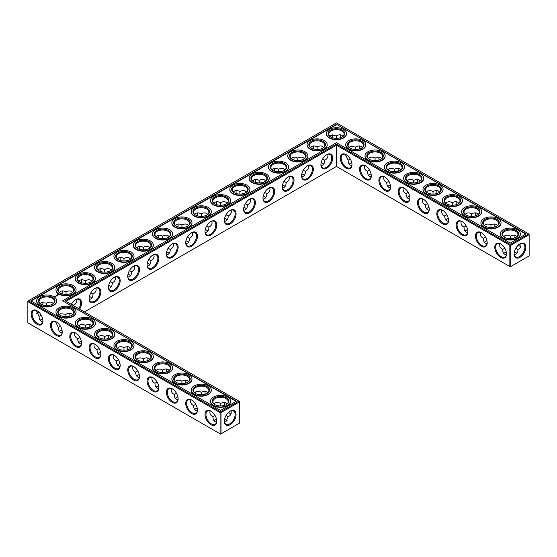 <?xml version="1.0" encoding="UTF-8"?>
<svg xmlns="http://www.w3.org/2000/svg" width="557" height="557" viewBox="0 0 557 557"><rect width="100%" height="100%" fill="white"/><g stroke="black" fill="none" stroke-linecap="round" stroke-linejoin="round"><path stroke-width="0.84" d="M515.928 252.669A8.306 4.797 0 0 0 514.327 252.001M506.278 252.001A8.306 4.797 0 0 0 504.663 252.669M516.84 253.372A7.652 4.414 0 0 0 515.705 252.537A7.652 4.414 0 0 0 514.348 251.91M506.264 251.91A7.652 4.414 0 0 0 504.886 252.537A7.652 4.414 0 0 0 503.744 253.379M504.781 248.206L502.651 249.459C502.686 251.861 503.431 253.512 504.886 254.41L506.355 254.89M520.788 243.562C521.359 246.257 520.419 248.227 517.947 249.459L515.817 248.227M517.947 249.459C518.114 252.217 516.882 254.02 514.257 254.869M264.812 196.913A8.306 4.797 0 0 0 263.196 196.238M322.761 163.452A8.306 4.797 0 0 0 321.145 162.783M303.447 174.606A8.306 4.797 0 0 0 301.831 173.93M284.133 185.76A8.306 4.797 0 0 0 282.517 185.084M245.498 208.06A8.306 4.797 0 0 0 243.882 207.392M148.914 263.823A8.306 4.797 0 0 0 147.299 263.155M110.286 286.131A8.306 4.797 0 0 0 108.671 285.456M129.6 274.977A8.306 4.797 0 0 0 127.985 274.302M90.965 297.278A8.306 4.797 0 0 0 89.35 296.609M81.322 341.218A8.306 4.797 0 0 0 79.707 341.887M62.001 330.064A8.306 4.797 0 0 0 60.386 330.74M177.899 396.981A8.306 4.797 0 0 0 176.284 397.649M168.235 252.669A8.306 4.797 0 0 0 166.62 252.001M187.549 241.522A8.306 4.797 0 0 0 185.934 240.847M206.863 230.368A8.306 4.797 0 0 0 205.248 229.693M197.22 408.128A8.306 4.797 0 0 0 195.604 408.803M226.184 219.214A8.306 4.797 0 0 0 224.568 218.539M226.184 419.957A8.306 4.797 0 0 0 224.582 419.289M216.534 419.282A8.306 4.797 0 0 0 214.918 419.957M158.585 385.827A8.306 4.797 0 0 0 156.97 386.495M139.271 374.673A8.306 4.797 0 0 0 137.656 375.348M42.687 318.91A8.306 4.797 0 0 0 41.072 319.586M100.636 352.372A8.306 4.797 0 0 0 99.021 353.041M119.95 363.519A8.306 4.797 0 0 0 118.335 364.194M486.964 240.847A8.306 4.797 0 0 0 485.349 241.522M467.65 229.693A8.306 4.797 0 0 0 466.035 230.368M448.329 218.539A8.306 4.797 0 0 0 446.714 219.214M429.015 207.392A8.306 4.797 0 0 0 427.4 208.06M390.38 185.084A8.306 4.797 0 0 0 388.765 185.76M409.701 196.238A8.306 4.797 0 0 0 408.086 196.913M371.066 173.93A8.306 4.797 0 0 0 369.451 174.606M351.752 162.783A8.306 4.797 0 0 0 350.137 163.452M502.651 249.432C500.179 248.206 499.232 246.243 499.81 243.541M506.508 253.734A7.652 4.414 60 0 1 504.927 256.979A7.652 4.414 60 0 1 497.276 252.558A7.652 4.414 60 0 1 497.276 243.729A7.652 4.414 60 0 1 500.875 243.98M519.716 244.001A7.624 4.4 -60 0 1 523.308 243.743A7.624 4.4 -60 0 1 523.308 252.551A7.624 4.4 -60 0 1 515.678 256.958A7.624 4.4 -60 0 1 514.104 253.727M516.847 236.704L515.705 235.674C514.202 234.859 512.398 235.04 510.296 236.21L510.282 238.688M520.788 246.542A7.652 4.414 60 0 1 519.493 245.978A7.652 4.414 60 0 1 518.275 245.115M514.222 238.118A7.652 4.414 60 0 1 514.083 236.614A7.652 4.414 60 0 1 514.243 235.2M503.751 236.711L504.886 235.695C506.828 234.929 508.618 235.11 510.275 236.224L510.275 236.224M336.449 166.446L336.449 145.21L509.836 245.31L509.836 266.545L510.762 266.545L529.15 255.928L529.15 234.692L510.762 245.31L510.762 266.545L509.836 266.545L336.449 166.446L84.406 311.955M336.449 144.138L510.296 244.509L510.762 245.31L509.836 245.31L510.296 244.509L528.684 233.891L336.449 122.902L27.85 301.072L27.85 301.609L28.316 300.801L220.551 411.79L220.085 412.598L221.018 412.598L220.551 411.79L238.939 401.172L239.406 401.98L221.018 412.598L221.018 433.826L220.085 433.826L220.085 412.598L27.85 301.609L27.85 322.844L220.551 434.098L239.406 423.209L239.406 401.444L65.092 300.801L336.449 144.138L336.449 145.21L66.018 301.337M263.217 196.148A7.652 4.414 180 0 1 264.589 196.774A7.652 4.414 180 0 1 265.738 197.624M321.166 162.693A7.652 4.414 180 0 1 322.545 163.319A7.652 4.414 180 0 1 323.687 164.162M301.852 173.847A7.652 4.414 180 0 1 303.224 174.473A7.652 4.414 180 0 1 304.373 175.316M282.538 184.994A7.652 4.414 180 0 1 283.91 185.627A7.652 4.414 180 0 1 285.052 186.47M243.903 207.301A7.652 4.414 180 0 1 245.275 207.928A7.652 4.414 180 0 1 246.417 208.771M147.32 263.064A7.652 4.414 180 0 1 148.691 263.691A7.652 4.414 180 0 1 149.84 264.533M108.685 285.365A7.652 4.414 180 0 1 110.063 285.992A7.652 4.414 180 0 1 111.205 286.841M128.006 274.211A7.652 4.414 180 0 1 129.377 274.845A7.652 4.414 180 0 1 130.519 275.687M89.371 296.519A7.652 4.414 180 0 1 90.742 297.146A7.652 4.414 180 0 1 91.891 297.988M78.781 342.604A7.652 4.414 180 0 1 79.93 341.754A7.652 4.414 180 0 1 81.301 341.128M59.467 331.45A7.652 4.414 180 0 1 60.609 330.6A7.652 4.414 180 0 1 61.98 329.974M175.364 398.359A7.652 4.414 180 0 1 176.506 397.517A7.652 4.414 180 0 1 177.885 396.89M166.64 251.91A7.652 4.414 180 0 1 168.012 252.537A7.652 4.414 180 0 1 169.154 253.379M185.954 240.756A7.652 4.414 180 0 1 187.326 241.383A7.652 4.414 180 0 1 188.468 242.232M205.268 229.602A7.652 4.414 180 0 1 206.64 230.236A7.652 4.414 180 0 1 207.789 231.078M194.678 409.513A7.652 4.414 180 0 1 195.827 408.671A7.652 4.414 180 0 1 197.199 408.037M224.589 218.455A7.652 4.414 180 0 1 225.961 219.082A7.652 4.414 180 0 1 227.103 219.924M213.999 420.667A7.652 4.414 180 0 1 215.141 419.825A7.652 4.414 180 0 1 216.513 419.191M224.596 419.198A7.652 4.414 180 0 1 225.961 419.825A7.652 4.414 180 0 1 227.096 420.66M156.051 387.212A7.652 4.414 180 0 1 157.192 386.363A7.652 4.414 180 0 1 158.564 385.736M136.73 376.059A7.652 4.414 180 0 1 137.878 375.209A7.652 4.414 180 0 1 139.25 374.583M40.153 320.296A7.652 4.414 180 0 1 41.295 319.453A7.652 4.414 180 0 1 42.666 318.82M98.102 353.751A7.652 4.414 180 0 1 99.243 352.908A7.652 4.414 180 0 1 100.615 352.282M117.416 364.905A7.652 4.414 180 0 1 118.557 364.062A7.652 4.414 180 0 1 119.936 363.429M486.943 240.756A7.652 4.414 0 0 0 485.572 241.383A7.652 4.414 0 0 0 484.43 242.232M467.629 229.602A7.652 4.414 0 0 0 466.258 230.236A7.652 4.414 0 0 0 465.109 231.078M448.315 218.455A7.652 4.414 0 0 0 446.937 219.082A7.652 4.414 0 0 0 445.795 219.924M428.994 207.301A7.652 4.414 0 0 0 427.623 207.928A7.652 4.414 0 0 0 426.481 208.771M390.36 184.994A7.652 4.414 0 0 0 388.988 185.627A7.652 4.414 0 0 0 387.846 186.47M409.68 196.148A7.652 4.414 0 0 0 408.309 196.774A7.652 4.414 0 0 0 407.16 197.624M371.046 173.847A7.652 4.414 0 0 0 369.674 174.473A7.652 4.414 0 0 0 368.532 175.316M351.732 162.693A7.652 4.414 0 0 0 350.36 163.319A7.652 4.414 0 0 0 349.211 164.162M515.928 237.414A7.652 4.414 0 0 0 517.947 234.427A7.652 4.414 0 0 0 510.296 230.013A7.652 4.414 0 0 0 502.651 234.427A7.652 4.414 0 0 0 504.663 237.414M500.639 243.841L500.639 243.841A8.306 4.797 60 0 1 506.508 254.013A8.306 4.797 60 0 1 500.639 257.397A8.306 4.797 60 0 1 494.769 247.231A8.306 4.797 60 0 1 500.639 243.841M519.953 243.855A8.285 4.783 -60 0 1 525.815 247.238A8.285 4.783 -60 0 1 519.953 257.383A8.285 4.783 -60 0 1 514.097 253.999A8.285 4.783 -60 0 1 519.953 243.855L519.953 243.855M519.716 246.103A8.306 4.797 60 0 1 518.337 245.052M514.313 238.09A8.306 4.797 60 0 1 514.09 236.356M496.614 226.26A7.652 4.414 0 0 0 498.626 223.273A7.652 4.414 0 0 0 490.982 218.859A7.652 4.414 0 0 0 483.33 223.273A7.652 4.414 0 0 0 485.349 226.26M497.533 225.55L496.391 224.52C494.881 223.705 493.077 223.886 490.982 225.056L490.968 227.535M484.437 225.557L485.572 224.541C487.507 223.775 489.304 223.956 490.961 225.07M494.908 226.964A7.652 4.414 60 0 1 494.769 225.46A7.652 4.414 60 0 1 494.929 224.046M485.467 237.059L483.33 238.305C483.365 240.708 484.11 242.358 485.572 243.256L487.034 243.736M483.33 238.285C480.865 237.059 479.918 235.089 480.496 232.387M487.187 242.58A7.652 4.414 60 0 1 485.613 245.825A7.652 4.414 60 0 1 477.962 241.411A7.652 4.414 60 0 1 477.962 232.575A7.652 4.414 60 0 1 481.561 232.826M423.376 199.232L423.376 199.232A8.306 4.797 60 0 1 429.245 209.404A8.306 4.797 60 0 1 423.376 212.788A8.306 4.797 60 0 1 417.499 202.623A8.306 4.797 60 0 1 423.376 199.232L423.376 199.232M404.055 188.078L404.055 188.078A8.306 4.797 60 0 1 409.931 198.25A8.306 4.797 60 0 1 404.055 201.641A8.306 4.797 60 0 1 398.185 191.469A8.306 4.797 60 0 1 404.055 188.078L404.055 188.078M384.741 176.924L384.741 176.924A8.306 4.797 60 0 1 390.61 187.096A8.306 4.797 60 0 1 384.741 190.487A8.306 4.797 60 0 1 378.871 180.315A8.306 4.797 60 0 1 384.741 176.924L384.741 176.924M365.427 165.77L365.427 165.77A8.306 4.797 60 0 1 371.296 175.942A8.306 4.797 60 0 1 365.427 179.333A8.306 4.797 60 0 1 359.55 169.161A8.306 4.797 60 0 1 365.427 165.77L365.427 165.77M346.106 154.623L346.106 154.623A8.306 4.797 60 0 1 351.982 164.788A8.306 4.797 60 0 1 346.106 168.179A8.306 4.797 60 0 1 340.236 158.014A8.306 4.797 60 0 1 346.106 154.623L346.106 154.623M481.325 232.687L481.325 232.687A8.306 4.797 60 0 1 487.194 242.859A8.306 4.797 60 0 1 481.325 246.25A8.306 4.797 60 0 1 475.448 236.077A8.306 4.797 60 0 1 481.325 232.687L481.325 232.687M462.004 221.533L462.004 221.533A8.306 4.797 60 0 1 467.88 231.705A8.306 4.797 60 0 1 462.004 235.096A8.306 4.797 60 0 1 456.134 224.924A8.306 4.797 60 0 1 462.004 221.533L462.004 221.533M442.69 210.379L442.69 210.379A8.306 4.797 60 0 1 448.559 220.551A8.306 4.797 60 0 1 442.69 223.942A8.306 4.797 60 0 1 436.82 213.77A8.306 4.797 60 0 1 442.69 210.379L442.69 210.379M326.792 154.623L326.792 154.623A8.306 4.797 120 0 0 320.916 164.788A8.306 4.797 120 0 0 326.792 168.179A8.306 4.797 120 0 0 332.661 158.014A8.306 4.797 120 0 0 326.792 154.623L326.792 154.623M307.478 165.77L307.478 165.77A8.306 4.797 120 0 0 301.602 175.942A8.306 4.797 120 0 0 307.478 179.333A8.306 4.797 120 0 0 313.347 169.161A8.306 4.797 120 0 0 307.478 165.77L307.478 165.77M288.157 176.924L288.157 176.924A8.306 4.797 120 0 0 282.288 187.096A8.306 4.797 120 0 0 288.157 190.487A8.306 4.797 120 0 0 294.033 180.315A8.306 4.797 120 0 0 288.157 176.924L288.157 176.924M268.843 188.078L268.843 188.078A8.306 4.797 120 0 0 262.967 198.25A8.306 4.797 120 0 0 268.843 201.641A8.306 4.797 120 0 0 274.712 191.469A8.306 4.797 120 0 0 268.843 188.078L268.843 188.078M249.522 199.232L249.522 199.232A8.306 4.797 120 0 0 243.653 209.404A8.306 4.797 120 0 0 249.522 212.788A8.306 4.797 120 0 0 255.398 202.623A8.306 4.797 120 0 0 249.522 199.232L249.522 199.232M230.208 210.379L230.208 210.379A8.306 4.797 120 0 0 224.339 220.551A8.306 4.797 120 0 0 230.208 223.942A8.306 4.797 120 0 0 236.084 213.77A8.306 4.797 120 0 0 230.208 210.379L230.208 210.379M210.894 221.533L210.894 221.533A8.306 4.797 120 0 0 205.018 231.705A8.306 4.797 120 0 0 210.894 235.096A8.306 4.797 120 0 0 216.764 224.924A8.306 4.797 120 0 0 210.894 221.533L210.894 221.533M191.573 232.687L191.573 232.687A8.306 4.797 120 0 0 185.704 242.859A8.306 4.797 120 0 0 191.573 246.25A8.306 4.797 120 0 0 197.45 236.077A8.306 4.797 120 0 0 191.573 232.687L191.573 232.687M172.259 243.841L172.259 243.841A8.306 4.797 120 0 0 166.39 254.013A8.306 4.797 120 0 0 172.259 257.397A8.306 4.797 120 0 0 178.129 247.231A8.306 4.797 120 0 0 172.259 243.841L172.259 243.841M152.945 254.988L152.945 254.988A8.306 4.797 120 0 0 147.069 265.16A8.306 4.797 120 0 0 152.945 268.551A8.306 4.797 120 0 0 158.815 258.378A8.306 4.797 120 0 0 152.945 254.988L152.945 254.988M133.624 266.142L133.624 266.142A8.306 4.797 120 0 0 127.755 276.314A8.306 4.797 120 0 0 133.624 279.705A8.306 4.797 120 0 0 139.501 269.532A8.306 4.797 120 0 0 133.624 266.142L133.624 266.142M114.31 277.295L114.31 277.295A8.306 4.797 120 0 0 108.441 287.468A8.306 4.797 120 0 0 114.31 290.858A8.306 4.797 120 0 0 120.18 280.686A8.306 4.797 120 0 0 114.31 277.295L114.31 277.295M94.996 288.449L94.996 288.449A8.306 4.797 120 0 0 89.12 298.622A8.306 4.797 120 0 0 94.996 302.012A8.306 4.797 120 0 0 100.866 291.84A8.306 4.797 120 0 0 94.996 288.449L94.996 288.449M79.588 309.177A8.306 4.797 120 0 0 81.162 300.794A8.306 4.797 120 0 0 75.675 299.603L75.675 299.603A8.306 4.797 120 0 0 71.303 304.387M127.985 349.608A8.306 4.797 60 0 1 127.762 347.874M108.671 338.461A8.306 4.797 60 0 1 108.441 336.72M89.35 327.307A8.306 4.797 60 0 1 89.127 325.573M70.036 316.153A8.306 4.797 60 0 1 69.813 314.42M229.971 413.391A8.306 4.797 60 0 1 228.593 412.333M224.568 405.371A8.306 4.797 60 0 1 224.339 403.637M205.248 394.217A8.306 4.797 60 0 1 205.025 392.483M185.934 383.07A8.306 4.797 60 0 1 185.711 381.329M166.62 371.916A8.306 4.797 60 0 1 166.39 370.182M147.299 360.762A8.306 4.797 60 0 1 147.076 359.028M230.208 411.143L230.208 411.143A8.285 4.783 120 0 0 224.353 421.287A8.285 4.783 120 0 0 230.208 424.664A8.285 4.783 120 0 0 236.064 414.519A8.285 4.783 120 0 0 230.208 411.143L230.208 411.143M37.047 310.75L37.047 310.75A8.306 4.797 60 0 1 42.917 320.923A8.306 4.797 60 0 1 37.047 324.313A8.306 4.797 60 0 1 31.171 314.141A8.306 4.797 60 0 1 37.047 310.75L37.047 310.75M56.361 321.904L56.361 321.904A8.306 4.797 60 0 1 62.231 332.076A8.306 4.797 60 0 1 56.361 335.467A8.306 4.797 60 0 1 50.492 325.295A8.306 4.797 60 0 1 56.361 321.904L56.361 321.904M75.675 333.058L75.675 333.058A8.306 4.797 60 0 1 81.552 343.23A8.306 4.797 60 0 1 75.675 346.621A8.306 4.797 60 0 1 69.806 336.449A8.306 4.797 60 0 1 75.675 333.058L75.675 333.058M94.996 344.212L94.996 344.212A8.306 4.797 60 0 1 100.866 354.377A8.306 4.797 60 0 1 94.996 357.768A8.306 4.797 60 0 1 89.12 347.596A8.306 4.797 60 0 1 94.996 344.212L94.996 344.212M114.31 355.359L114.31 355.359A8.306 4.797 60 0 1 120.18 365.531A8.306 4.797 60 0 1 114.31 368.922A8.306 4.797 60 0 1 108.441 358.75A8.306 4.797 60 0 1 114.31 355.359L114.31 355.359M133.624 366.513L133.624 366.513A8.306 4.797 60 0 1 139.501 376.685A8.306 4.797 60 0 1 133.624 380.076A8.306 4.797 60 0 1 127.755 369.904A8.306 4.797 60 0 1 133.624 366.513L133.624 366.513M152.945 377.667L152.945 377.667A8.306 4.797 60 0 1 158.815 387.839A8.306 4.797 60 0 1 152.945 391.23A8.306 4.797 60 0 1 147.069 381.058A8.306 4.797 60 0 1 152.945 377.667L152.945 377.667M172.259 388.821L172.259 388.821A8.306 4.797 60 0 1 178.129 398.986A8.306 4.797 60 0 1 172.259 402.377A8.306 4.797 60 0 1 166.39 392.212A8.306 4.797 60 0 1 172.259 388.821L172.259 388.821M191.573 399.968L191.573 399.968A8.306 4.797 60 0 1 197.45 410.14A8.306 4.797 60 0 1 191.573 413.531A8.306 4.797 60 0 1 185.704 403.359A8.306 4.797 60 0 1 191.573 399.968L191.573 399.968M210.894 411.122L210.894 411.122A8.306 4.797 60 0 1 216.764 421.294A8.306 4.797 60 0 1 210.894 424.685A8.306 4.797 60 0 1 205.018 414.512A8.306 4.797 60 0 1 210.894 411.122L210.894 411.122M332.64 135.992A8.285 4.783 -60 0 1 332.418 137.711M313.118 148.872A8.306 4.797 120 0 0 313.34 147.132M293.804 160.019A8.306 4.797 120 0 0 294.026 158.285M274.483 171.173A8.306 4.797 120 0 0 274.712 169.439M255.169 182.327A8.306 4.797 120 0 0 255.391 180.593M235.855 193.481A8.306 4.797 120 0 0 236.077 191.747M216.534 204.628A8.306 4.797 120 0 0 216.757 202.894M197.22 215.782A8.306 4.797 120 0 0 197.443 214.048M177.899 226.936A8.306 4.797 120 0 0 178.129 225.202M158.585 238.09A8.306 4.797 120 0 0 158.808 236.356M139.271 249.237A8.306 4.797 120 0 0 139.494 247.503M119.95 260.391A8.306 4.797 120 0 0 120.18 258.657M100.636 271.544A8.306 4.797 120 0 0 100.859 269.811M81.322 282.698A8.306 4.797 120 0 0 81.545 280.965M62.001 293.845A8.306 4.797 120 0 0 62.231 292.112M37.284 312.999A8.285 4.783 120 0 0 38.663 311.948M42.673 304.999A8.285 4.783 120 0 0 42.896 303.273M417.729 182.327A8.306 4.797 60 0 1 417.506 180.593M398.415 171.173A8.306 4.797 60 0 1 398.192 169.439M379.101 160.019A8.306 4.797 60 0 1 378.871 158.285M359.78 148.872A8.306 4.797 60 0 1 359.557 147.132M340.466 137.718A8.306 4.797 60 0 1 340.243 135.985M494.999 226.936A8.306 4.797 60 0 1 494.769 225.202M475.678 215.782A8.306 4.797 60 0 1 475.455 214.048M456.364 204.628A8.306 4.797 60 0 1 456.141 202.894M437.05 193.481A8.306 4.797 60 0 1 436.82 191.747M263.127 199.127L264.589 198.647C266.051 197.749 266.796 196.099 266.831 193.697L264.686 192.464M321.076 165.673L322.545 165.192C324 164.294 324.745 162.644 324.78 160.242L322.635 159.003M301.762 176.82L303.224 176.346C304.686 175.448 305.431 173.798 305.466 171.396L303.321 170.157M282.448 187.974L283.91 187.5C285.365 186.602 286.117 184.952 286.152 182.543L284.007 181.31M243.813 210.281L245.275 209.801C246.737 208.903 247.482 207.253 247.517 204.851L245.372 203.611M147.229 266.037L148.691 265.564C150.153 264.666 150.898 263.015 150.933 260.613L148.789 259.374M108.601 288.345L110.063 287.865C111.518 286.966 112.27 285.316 112.298 282.914L110.161 281.682M127.915 277.191L129.377 276.718C130.839 275.819 131.584 274.169 131.619 271.767L129.475 270.528M73.656 305.744L73.67 305.222L71.526 303.983M89.28 299.499L90.742 299.018C92.204 298.12 92.949 296.47 92.984 294.068L90.84 292.829M74.847 332.759C74.269 335.46 75.216 337.424 77.688 338.649L77.688 338.677C77.778 341.887 79.017 343.697 81.392 344.108M77.688 338.649L79.825 337.424M55.533 321.605L58.374 327.523C58.464 330.74 59.696 332.55 62.071 332.954M58.374 327.502L60.504 326.277M171.431 388.521C170.853 391.223 171.8 393.186 174.271 394.412L174.271 394.44C174.362 397.649 175.594 399.46 177.975 399.87M174.271 394.412L176.402 393.186M166.55 254.89L168.012 254.41C169.467 253.512 170.219 251.861 170.247 249.459L168.11 248.22M185.864 243.736L187.326 243.256C188.788 242.358 189.533 240.708 189.568 238.305L187.424 237.073M205.178 232.582L206.64 232.109C208.102 231.211 208.847 229.561 208.882 227.152L206.738 225.919M190.745 399.675C190.167 402.377 191.114 404.34 193.585 405.566L193.585 405.593C193.683 408.803 194.915 410.613 197.289 411.017M193.585 405.566L195.723 404.34M224.499 221.428L225.961 220.955C227.416 220.057 228.168 218.407 228.203 216.005L226.058 214.765M224.513 422.15L225.961 421.677L228.203 416.74L226.065 415.515M210.066 410.822C209.488 413.524 210.435 415.494 212.899 416.72L212.899 416.74C212.997 419.957 214.229 421.767 216.603 422.171M212.899 416.72L215.037 415.494M152.117 377.368C151.539 380.069 152.486 382.032 154.95 383.258L154.95 383.286C155.048 386.495 156.28 388.306 158.654 388.716M154.95 383.258L157.088 382.032M132.796 366.214C132.218 368.915 133.165 370.878 135.636 372.111L135.636 372.132C135.727 375.348 136.966 377.159 139.341 377.562M135.636 372.111L137.774 370.885M36.212 310.458L39.053 316.376C39.15 319.586 40.383 321.396 42.757 321.8M39.053 316.348L41.19 315.123M94.168 343.913C93.59 346.614 94.537 348.578 97.002 349.803L97.002 349.831C97.099 353.041 98.331 354.851 100.706 355.255M97.002 349.803L99.139 348.578M113.482 355.067C112.904 357.768 113.851 359.731 116.322 360.957L116.322 360.985C116.413 364.194 117.645 366.005 120.027 366.409M116.322 360.957L118.453 359.731M466.153 225.905L464.016 227.152C464.051 229.561 464.796 231.211 466.258 232.109L467.72 232.582M446.832 214.751L444.702 216.005C444.73 218.407 445.482 220.057 446.937 220.955L448.399 221.428M427.518 203.597L425.381 204.851C425.416 207.253 426.161 208.903 427.623 209.801L429.085 210.281M388.883 181.297L386.753 182.543C386.781 184.952 387.533 186.602 388.988 187.5L390.45 187.974M408.204 192.45L406.067 193.697C406.102 196.099 406.847 197.749 408.309 198.647L409.771 199.127M369.57 170.143L367.432 171.396C367.467 173.798 368.212 175.448 369.674 176.346L371.136 176.82M350.256 158.989L348.118 160.242C348.153 162.644 348.898 164.294 350.36 165.192L351.822 165.673M504.426 237.282A8.306 4.797 0 0 0 516.172 237.282A8.306 4.797 0 0 0 516.172 230.501A8.306 4.797 0 0 0 504.426 230.501A8.306 4.797 0 0 0 504.426 237.282L504.426 237.282M485.105 226.128A8.306 4.797 0 0 0 496.851 226.128A8.306 4.797 0 0 0 496.851 219.347A8.306 4.797 0 0 0 485.105 219.347A8.306 4.797 0 0 0 485.105 226.128L485.105 226.128M528.684 233.891L529.15 234.692L528.684 233.891M429.238 209.126A7.652 4.414 60 0 1 427.665 212.37A7.652 4.414 60 0 1 420.013 207.949A7.652 4.414 60 0 1 420.013 199.121A7.652 4.414 60 0 1 423.612 199.371M409.924 197.972A7.652 4.414 60 0 1 408.344 201.216A7.652 4.414 60 0 1 400.699 196.802A7.652 4.414 60 0 1 400.699 187.967A7.652 4.414 60 0 1 404.291 188.217M390.61 186.818A7.652 4.414 60 0 1 389.03 190.062A7.652 4.414 60 0 1 381.378 185.648A7.652 4.414 60 0 1 381.378 176.813A7.652 4.414 60 0 1 384.978 177.07M371.289 175.671A7.652 4.414 60 0 1 369.709 178.908A7.652 4.414 60 0 1 362.064 174.494A7.652 4.414 60 0 1 362.064 165.659A7.652 4.414 60 0 1 365.664 165.916M351.975 164.517A7.652 4.414 60 0 1 350.395 167.761A7.652 4.414 60 0 1 342.75 163.34A7.652 4.414 60 0 1 342.75 154.512A7.652 4.414 60 0 1 346.343 154.762M467.873 231.427A7.652 4.414 60 0 1 466.293 234.671A7.652 4.414 60 0 1 458.648 230.257A7.652 4.414 60 0 1 458.648 221.421A7.652 4.414 60 0 1 462.24 221.679M448.559 220.28A7.652 4.414 60 0 1 446.979 223.517A7.652 4.414 60 0 1 439.327 219.103A7.652 4.414 60 0 1 439.327 210.268A7.652 4.414 60 0 1 442.926 210.525M320.923 164.517A7.652 4.414 120 0 0 322.503 167.761A7.652 4.414 120 0 0 330.155 163.34A7.652 4.414 120 0 0 330.155 154.512A7.652 4.414 120 0 0 326.555 154.762M301.609 175.671A7.652 4.414 120 0 0 303.189 178.908A7.652 4.414 120 0 0 310.834 174.494A7.652 4.414 120 0 0 310.834 165.659A7.652 4.414 120 0 0 307.241 165.916M282.288 186.818A7.652 4.414 120 0 0 283.868 190.062A7.652 4.414 120 0 0 291.52 185.648A7.652 4.414 120 0 0 291.52 176.813A7.652 4.414 120 0 0 287.92 177.07M262.974 197.972A7.652 4.414 120 0 0 264.554 201.216A7.652 4.414 120 0 0 272.206 196.802A7.652 4.414 120 0 0 272.206 187.967A7.652 4.414 120 0 0 268.606 188.217M243.66 209.126A7.652 4.414 120 0 0 245.24 212.37A7.652 4.414 120 0 0 252.885 207.949A7.652 4.414 120 0 0 252.885 199.121A7.652 4.414 120 0 0 249.285 199.371M224.339 220.28A7.652 4.414 120 0 0 225.919 223.517A7.652 4.414 120 0 0 233.571 219.103A7.652 4.414 120 0 0 233.571 210.268A7.652 4.414 120 0 0 229.971 210.525M205.025 231.427A7.652 4.414 120 0 0 206.605 234.671A7.652 4.414 120 0 0 214.25 230.257A7.652 4.414 120 0 0 214.25 221.421A7.652 4.414 120 0 0 210.657 221.679M185.711 242.58A7.652 4.414 120 0 0 187.291 245.825A7.652 4.414 120 0 0 194.936 241.411A7.652 4.414 120 0 0 194.936 232.575A7.652 4.414 120 0 0 191.336 232.826M166.39 253.734A7.652 4.414 120 0 0 167.97 256.979A7.652 4.414 120 0 0 175.622 252.558A7.652 4.414 120 0 0 175.622 243.729A7.652 4.414 120 0 0 172.022 243.98M147.076 264.888A7.652 4.414 120 0 0 148.656 268.126A7.652 4.414 120 0 0 156.301 263.712A7.652 4.414 120 0 0 156.301 254.883A7.652 4.414 120 0 0 152.709 255.134M127.762 276.035A7.652 4.414 120 0 0 129.335 279.28A7.652 4.414 120 0 0 136.987 274.866A7.652 4.414 120 0 0 136.987 266.03A7.652 4.414 120 0 0 133.388 266.288M108.441 287.189A7.652 4.414 120 0 0 110.021 290.434A7.652 4.414 120 0 0 117.673 286.02A7.652 4.414 120 0 0 117.673 277.184A7.652 4.414 120 0 0 114.074 277.435M89.127 298.343A7.652 4.414 120 0 0 90.707 301.588A7.652 4.414 120 0 0 98.352 297.166A7.652 4.414 120 0 0 98.352 288.338A7.652 4.414 120 0 0 94.76 288.589M78.802 308.717A7.652 4.414 120 0 0 79.038 299.492A7.652 4.414 120 0 0 75.439 299.743M127.894 349.636A7.652 4.414 60 0 1 127.755 348.132A7.652 4.414 60 0 1 127.915 346.719M108.58 338.482A7.652 4.414 60 0 1 108.441 336.985A7.652 4.414 60 0 1 108.601 335.572M89.266 327.335A7.652 4.414 60 0 1 89.12 325.831A7.652 4.414 60 0 1 89.28 324.418M69.945 316.181A7.652 4.414 60 0 1 69.806 314.677A7.652 4.414 60 0 1 69.966 313.264M231.037 413.83A7.652 4.414 60 0 1 229.749 413.266A7.652 4.414 60 0 1 228.523 412.396M224.478 405.399A7.652 4.414 60 0 1 224.339 403.895A7.652 4.414 60 0 1 224.499 402.481M205.164 394.245A7.652 4.414 60 0 1 205.018 392.741A7.652 4.414 60 0 1 205.178 391.327M185.843 383.098A7.652 4.414 60 0 1 185.704 381.594A7.652 4.414 60 0 1 185.864 380.18M166.529 371.944A7.652 4.414 60 0 1 166.39 370.44A7.652 4.414 60 0 1 166.55 369.026M147.215 360.79A7.652 4.414 60 0 1 147.069 359.286A7.652 4.414 60 0 1 147.229 357.873M224.36 421.008A7.624 4.4 120 0 0 225.933 424.239A7.624 4.4 120 0 0 233.557 419.839A7.624 4.4 120 0 0 233.557 411.031A7.624 4.4 120 0 0 229.971 411.282M42.91 320.644A7.652 4.414 60 0 1 41.329 323.889A7.652 4.414 60 0 1 33.685 319.474A7.652 4.414 60 0 1 33.685 310.639A7.652 4.414 60 0 1 37.284 310.897M62.231 331.798A7.652 4.414 60 0 1 60.65 335.042A7.652 4.414 60 0 1 52.999 330.628A7.652 4.414 60 0 1 52.999 321.793A7.652 4.414 60 0 1 56.598 322.043M81.545 342.952A7.652 4.414 60 0 1 79.964 346.196A7.652 4.414 60 0 1 72.319 341.775A7.652 4.414 60 0 1 72.319 332.947A7.652 4.414 60 0 1 75.912 333.197M100.859 354.106A7.652 4.414 60 0 1 99.285 357.343A7.652 4.414 60 0 1 91.633 352.929A7.652 4.414 60 0 1 91.633 344.101A7.652 4.414 60 0 1 95.233 344.351M120.18 365.253A7.652 4.414 60 0 1 118.599 368.497A7.652 4.414 60 0 1 110.947 364.083A7.652 4.414 60 0 1 110.947 355.248A7.652 4.414 60 0 1 114.547 355.505M139.494 376.407A7.652 4.414 60 0 1 137.913 379.651A7.652 4.414 60 0 1 130.268 375.237A7.652 4.414 60 0 1 130.268 366.402A7.652 4.414 60 0 1 133.861 366.652M158.808 387.561A7.652 4.414 60 0 1 157.234 390.805A7.652 4.414 60 0 1 149.582 386.384A7.652 4.414 60 0 1 149.582 377.555A7.652 4.414 60 0 1 153.182 377.806M178.129 398.715A7.652 4.414 60 0 1 176.548 401.952A7.652 4.414 60 0 1 168.896 397.538A7.652 4.414 60 0 1 168.896 388.709A7.652 4.414 60 0 1 172.496 388.96M197.443 409.868A7.652 4.414 60 0 1 195.862 413.106A7.652 4.414 60 0 1 188.217 408.692A7.652 4.414 60 0 1 188.217 399.856A7.652 4.414 60 0 1 191.81 400.114M216.757 421.015A7.652 4.414 60 0 1 215.183 424.26A7.652 4.414 60 0 1 207.531 419.846A7.652 4.414 60 0 1 207.531 411.01A7.652 4.414 60 0 1 211.131 411.268M332.487 134.85A7.624 4.4 -60 0 1 332.647 136.249A7.624 4.4 -60 0 1 332.508 137.739M313.208 148.9A7.652 4.414 120 0 0 313.347 147.396A7.652 4.414 120 0 0 313.187 145.983M293.887 160.047A7.652 4.414 120 0 0 294.033 158.543A7.652 4.414 120 0 0 293.873 157.13M274.573 171.201A7.652 4.414 120 0 0 274.712 169.697A7.652 4.414 120 0 0 274.552 168.284M255.252 182.355A7.652 4.414 120 0 0 255.398 180.851A7.652 4.414 120 0 0 255.238 179.438M235.938 193.509A7.652 4.414 120 0 0 236.084 192.005A7.652 4.414 120 0 0 235.924 190.591M216.624 204.656A7.652 4.414 120 0 0 216.764 203.159A7.652 4.414 120 0 0 216.603 201.745M197.303 215.81A7.652 4.414 120 0 0 197.45 214.306A7.652 4.414 120 0 0 197.289 212.892M177.989 226.964A7.652 4.414 120 0 0 178.129 225.46A7.652 4.414 120 0 0 177.975 224.046M158.675 238.118A7.652 4.414 120 0 0 158.815 236.614A7.652 4.414 120 0 0 158.654 235.2M139.354 249.264A7.652 4.414 120 0 0 139.501 247.768A7.652 4.414 120 0 0 139.341 246.354M120.04 260.418A7.652 4.414 120 0 0 120.18 258.914A7.652 4.414 120 0 0 120.027 257.501M100.726 271.572A7.652 4.414 120 0 0 100.866 270.068A7.652 4.414 120 0 0 100.706 268.655M81.406 282.726A7.652 4.414 120 0 0 81.552 281.222A7.652 4.414 120 0 0 81.392 279.809M62.092 293.873A7.652 4.414 120 0 0 62.231 292.376A7.652 4.414 120 0 0 62.071 290.963M36.212 313.438A7.624 4.4 120 0 0 37.507 312.874A7.624 4.4 120 0 0 38.725 312.011M42.764 305.027A7.624 4.4 120 0 0 42.903 303.537A7.624 4.4 120 0 0 42.743 302.131M417.646 182.355A7.652 4.414 60 0 1 417.499 180.851A7.652 4.414 60 0 1 417.659 179.438M398.325 171.201A7.652 4.414 60 0 1 398.185 169.697A7.652 4.414 60 0 1 398.346 168.284M379.011 160.047A7.652 4.414 60 0 1 378.871 158.543A7.652 4.414 60 0 1 379.025 157.13M359.697 148.9A7.652 4.414 60 0 1 359.55 147.396A7.652 4.414 60 0 1 359.711 145.983M340.376 137.746A7.652 4.414 60 0 1 340.236 136.242A7.652 4.414 60 0 1 340.397 134.829M475.594 215.81A7.652 4.414 60 0 1 475.448 214.306A7.652 4.414 60 0 1 475.608 212.892M456.274 204.656A7.652 4.414 60 0 1 456.134 203.159A7.652 4.414 60 0 1 456.294 201.745M436.96 193.509A7.652 4.414 60 0 1 436.82 192.005A7.652 4.414 60 0 1 436.973 190.591M269.679 187.779L269.999 189.283C269.95 190.995 268.899 192.464 266.831 193.697M246.417 192.095L245.275 191.065C243.771 190.25 241.968 190.431 239.865 191.601L239.865 191.601C237.769 190.431 235.966 190.25 234.455 191.065L233.313 192.095M250.365 198.926L250.685 200.436C250.636 202.149 249.578 203.618 247.517 204.851M239.865 194.08L239.865 191.601M259.186 182.926L259.186 180.447C257.083 179.277 255.28 179.096 253.776 179.911L252.627 180.941M265.738 180.941L264.589 179.911C263.085 179.096 261.282 179.277 259.186 180.447L259.186 180.447M327.634 154.317L327.948 155.828C327.899 157.54 326.848 159.01 324.78 160.242M304.373 158.641L303.224 157.61C301.72 156.796 299.917 156.977 297.814 158.146L297.814 158.146C295.718 156.977 293.915 156.796 292.411 157.61L291.262 158.641M308.313 165.471L308.634 166.975C308.585 168.687 307.527 170.163 305.466 171.396M297.814 160.618L297.814 158.146M317.135 149.471L317.135 146.992C315.032 145.823 313.229 145.642 311.725 146.456L310.583 147.487M323.687 147.487L322.545 146.456C321.034 145.642 319.231 145.823 317.135 146.992L317.135 146.992M285.052 169.788L283.91 168.764C282.399 167.949 280.596 168.123 278.5 169.3L278.5 169.3C276.404 168.123 274.601 167.949 273.09 168.764L271.948 169.788M288.999 176.625L289.32 178.129C289.271 179.841 288.213 181.317 286.152 182.543M278.5 171.772L278.5 169.3M227.103 203.249L225.961 202.219C224.45 201.404 222.647 201.585 220.551 202.755L220.551 202.755C218.455 201.585 216.652 201.404 215.141 202.219L213.999 203.249M231.051 210.08L231.371 211.583C231.322 213.296 230.264 214.772 228.203 216.005M220.551 205.227L220.551 202.755M153.781 254.688L154.101 256.192C154.052 257.912 153.001 259.381 150.933 260.613M130.519 259.012L129.377 257.982C127.866 257.167 126.07 257.341 123.967 258.518L123.967 258.518C121.872 257.341 120.068 257.167 118.557 257.982L117.416 259.012M134.467 265.842L134.787 267.346C134.738 269.059 133.68 270.535 131.619 271.767M123.967 260.989L123.967 258.518M143.288 249.835L143.288 247.364C141.186 246.194 139.382 246.013 137.878 246.828L136.73 247.858M149.84 247.858L148.691 246.828C147.187 246.013 145.384 246.194 143.288 247.364L143.288 247.364M115.153 276.996L115.466 278.5C115.424 280.213 114.366 281.682 112.298 282.914M91.891 281.313L90.742 280.282C89.238 279.468 87.435 279.649 85.332 280.819L85.332 280.819C83.237 279.649 81.433 279.468 79.93 280.282L78.781 281.313M95.832 288.15L96.152 289.654C96.103 291.367 95.052 292.836 92.984 294.068M85.332 283.297L85.332 280.819M104.653 272.143L104.653 269.665C102.551 268.495 100.754 268.314 99.243 269.135L98.102 270.159M111.205 270.159L110.063 269.135C108.552 268.314 106.749 268.495 104.653 269.665L104.653 269.665M76.518 299.297L76.838 300.808C76.789 302.521 75.731 303.99 73.67 305.222M53.256 303.621L52.114 302.59C50.603 301.776 48.8 301.95 46.704 303.126L41.295 302.604L40.16 303.628M46.691 305.598L46.684 303.14M66.018 294.444L66.018 291.972C63.923 290.803 62.119 290.622 60.609 291.436L59.467 292.467M72.57 292.467L71.428 291.436C69.917 290.622 68.114 290.803 66.018 291.972L66.018 291.972M104.639 339.053L104.632 336.595C102.968 335.474 101.172 335.3 99.243 336.066L98.109 337.082M85.318 327.906L85.312 325.441C83.647 324.32 81.851 324.146 79.93 324.912L78.788 325.929M91.891 325.922L90.742 324.891C89.238 324.077 87.435 324.258 85.332 325.427L85.312 325.441M66.005 316.752L65.998 314.287L60.609 313.758L59.474 314.775M72.57 314.768L71.428 313.744C69.917 312.93 68.114 313.104 66.018 314.273L65.998 314.287M201.216 394.816L201.209 392.358C199.545 391.237 197.749 391.056 195.827 391.822L194.692 392.845M181.902 383.662L181.895 381.204C180.231 380.083 178.435 379.909 176.506 380.675L175.371 381.691M188.468 381.684L187.326 380.654C185.822 379.839 184.019 380.02 181.916 381.19L181.895 381.204M173.102 243.541L173.422 245.045C173.373 246.758 172.315 248.227 170.247 249.459M162.602 238.688L162.602 236.21C160.507 235.04 158.703 234.859 157.192 235.674L156.051 236.704M169.154 236.704L168.012 235.674C166.501 234.859 164.698 235.04 162.602 236.21L162.602 236.21M192.416 232.387L192.736 233.891C192.687 235.604 191.629 237.073 189.568 238.305M181.916 227.535L181.916 225.056C179.82 223.886 178.017 223.705 176.506 224.52L175.364 225.55M188.468 225.55L187.326 224.52C185.822 223.705 184.019 223.886 181.916 225.056L181.916 225.056M211.73 221.233L212.05 222.737C212.001 224.45 210.95 225.926 208.882 227.152M201.237 216.381L201.237 213.909C199.134 212.732 197.331 212.558 195.827 213.373L194.678 214.396M207.789 214.396L206.64 213.373C205.136 212.558 203.333 212.732 201.237 213.909L201.237 213.909M220.537 405.969L220.53 403.505C218.866 402.391 217.07 402.21 215.141 402.976L214.006 403.992M207.789 392.838L206.64 391.808C205.136 390.993 203.333 391.167 201.237 392.344L201.209 392.358M228.203 416.74C230.668 415.508 231.615 413.545 231.037 410.843M227.103 403.985L225.961 402.962C224.45 402.147 222.647 402.321 220.551 403.498L220.53 403.505M162.588 372.515L162.581 370.05C160.917 368.929 159.121 368.755 157.192 369.521L156.057 370.537M169.154 370.53L168.012 369.5C166.501 368.685 164.698 368.866 162.602 370.036L162.581 370.05M143.267 361.361L143.26 358.896C141.596 357.782 139.8 357.601 137.878 358.367L136.744 359.383M149.84 359.376L148.691 358.353C147.187 357.538 145.384 357.712 143.288 358.889L143.26 358.896M123.953 350.207L123.946 347.749C122.282 346.628 120.486 346.447 118.557 347.213L117.423 348.236M111.205 337.076L110.063 336.045C108.552 335.23 106.749 335.411 104.653 336.581L104.632 336.595M130.519 348.229L129.377 347.199C127.866 346.384 126.07 346.558 123.967 347.735L123.946 347.749M464.016 227.131C461.544 225.905 460.597 223.942 461.175 221.233M478.219 214.396L477.071 213.373C475.567 212.558 473.763 212.732 471.668 213.909L471.647 216.381M465.123 214.41L466.258 213.387C468.193 212.628 469.99 212.802 471.64 213.916L471.64 213.916M444.702 215.977C442.23 214.751 441.283 212.788 441.861 210.086M458.898 203.249L457.757 202.219C456.246 201.404 454.449 201.585 452.347 202.755L452.333 205.227M445.802 203.256L446.937 202.24C448.872 201.474 450.669 201.648 452.326 202.769L452.326 202.769M425.381 204.823C422.916 203.597 421.969 201.634 422.547 198.933M439.584 192.095L438.443 191.065C436.932 190.25 435.128 190.431 433.033 191.601L433.019 194.08M426.488 192.102L427.623 191.086C429.558 190.32 431.355 190.494 433.012 191.615L433.012 191.615M386.753 182.522C384.281 181.297 383.334 179.333 383.912 176.625M407.167 180.948L408.309 179.932C410.244 179.166 412.041 179.347 413.691 180.461L413.698 182.926M406.067 193.676C403.595 192.45 402.648 190.48 403.226 187.779M400.949 169.788L399.808 168.764C398.297 167.949 396.493 168.123 394.398 169.3L394.384 171.772M394.398 169.3L394.377 169.307C392.72 168.193 390.923 168.019 388.988 168.778L387.853 169.801M420.27 180.941L419.122 179.911C417.618 179.096 415.814 179.277 413.712 180.447L413.691 180.461M349.218 147.494L350.36 146.477L355.742 147.006L355.749 149.471M348.118 160.214L345.277 154.324M343.001 136.333L341.859 135.302C340.348 134.488 338.545 134.669 336.449 135.838L336.435 138.317M329.904 136.34L331.039 135.323L336.428 135.852M367.432 171.368C364.967 170.143 364.02 168.179 364.591 165.478M381.636 158.641L380.494 157.61C378.983 156.796 377.18 156.977 375.084 158.146L375.07 160.618M375.084 158.146L375.063 158.16C373.406 157.039 371.61 156.865 369.674 157.624L368.539 158.648M362.322 147.487L361.173 146.456C359.669 145.642 357.866 145.823 355.763 146.992L355.742 147.006M503.187 237.992A10.054 5.807 0 0 0 514.146 239.252A10.054 5.807 0 0 0 520.349 233.891A10.054 5.807 0 0 0 510.296 228.085A10.054 5.807 0 0 0 500.242 233.891A10.054 5.807 0 0 0 503.187 237.992M477.293 215.113A7.652 4.414 0 0 0 479.312 212.12A7.652 4.414 0 0 0 471.668 207.705A7.652 4.414 0 0 0 464.016 212.12A7.652 4.414 0 0 0 466.035 215.113M483.873 226.845A10.054 5.807 0 0 0 494.825 228.098A10.054 5.807 0 0 0 501.035 222.737A10.054 5.807 0 0 0 490.982 216.938A10.054 5.807 0 0 0 480.928 222.737A10.054 5.807 0 0 0 483.873 226.845M336.449 124.329L526.212 233.891L510.296 243.082L336.449 142.71L62.621 300.801L236.467 401.172L220.551 410.363L30.788 300.801L336.449 124.329L525.905 234.072M253.553 181.652A7.652 4.414 180 0 1 251.534 178.665A7.652 4.414 180 0 1 259.186 174.25A7.652 4.414 180 0 1 266.831 178.665A7.652 4.414 180 0 1 264.812 181.652M234.239 192.806A7.652 4.414 180 0 1 232.22 189.819A7.652 4.414 180 0 1 239.865 185.404A7.652 4.414 180 0 1 247.517 189.819A7.652 4.414 180 0 1 245.498 192.806M272.867 170.505A7.652 4.414 180 0 1 270.848 167.511A7.652 4.414 180 0 1 278.5 163.097A7.652 4.414 180 0 1 286.152 167.511A7.652 4.414 180 0 1 284.133 170.505M311.502 148.197A7.652 4.414 180 0 1 309.483 145.21A7.652 4.414 180 0 1 317.135 140.796A7.652 4.414 180 0 1 324.78 145.21A7.652 4.414 180 0 1 322.761 148.197M292.188 159.351A7.652 4.414 180 0 1 290.169 156.364A7.652 4.414 180 0 1 297.814 151.943A7.652 4.414 180 0 1 305.466 156.364A7.652 4.414 180 0 1 303.447 159.351M342.082 137.043A7.652 4.414 0 0 0 344.101 134.056A7.652 4.414 0 0 0 336.449 129.642A7.652 4.414 0 0 0 328.797 134.056A7.652 4.414 0 0 0 330.816 137.043M214.918 203.959A7.652 4.414 180 0 1 212.899 200.973A7.652 4.414 180 0 1 220.551 196.551A7.652 4.414 180 0 1 228.203 200.973A7.652 4.414 180 0 1 226.184 203.959M137.656 248.568A7.652 4.414 180 0 1 135.636 245.581A7.652 4.414 180 0 1 143.288 241.16A7.652 4.414 180 0 1 150.933 245.581A7.652 4.414 180 0 1 148.914 248.568M118.335 259.722A7.652 4.414 180 0 1 116.322 256.728A7.652 4.414 180 0 1 123.967 252.314A7.652 4.414 180 0 1 131.619 256.728A7.652 4.414 180 0 1 129.6 259.722M156.97 237.414A7.652 4.414 180 0 1 154.95 234.427A7.652 4.414 180 0 1 162.602 230.013A7.652 4.414 180 0 1 170.247 234.427A7.652 4.414 180 0 1 168.235 237.414M99.021 270.869A7.652 4.414 180 0 1 97.002 267.882A7.652 4.414 180 0 1 104.653 263.468A7.652 4.414 180 0 1 112.298 267.882A7.652 4.414 180 0 1 110.286 270.869M79.707 282.023A7.652 4.414 180 0 1 77.688 279.036A7.652 4.414 180 0 1 85.332 274.622A7.652 4.414 180 0 1 92.984 279.036A7.652 4.414 180 0 1 90.965 282.023M60.386 293.177A7.652 4.414 180 0 1 58.374 290.19A7.652 4.414 180 0 1 66.018 285.769A7.652 4.414 180 0 1 73.67 290.19A7.652 4.414 180 0 1 71.651 293.177M41.072 304.331A7.652 4.414 180 0 1 39.053 301.337A7.652 4.414 180 0 1 46.704 296.923A7.652 4.414 180 0 1 54.349 301.337A7.652 4.414 180 0 1 52.337 304.331M99.021 337.786A7.652 4.414 180 0 1 97.002 334.799A7.652 4.414 180 0 1 104.653 330.378A7.652 4.414 180 0 1 112.298 334.799A7.652 4.414 180 0 1 110.286 337.786M79.707 326.632A7.652 4.414 180 0 1 77.688 323.645A7.652 4.414 180 0 1 85.332 319.231A7.652 4.414 180 0 1 92.984 323.645A7.652 4.414 180 0 1 90.965 326.632M60.386 315.478A7.652 4.414 180 0 1 58.374 312.491A7.652 4.414 180 0 1 66.018 308.077A7.652 4.414 180 0 1 73.67 312.491A7.652 4.414 180 0 1 71.651 315.478M195.604 393.548A7.652 4.414 180 0 1 193.585 390.554A7.652 4.414 180 0 1 201.237 386.14A7.652 4.414 180 0 1 208.882 390.554A7.652 4.414 180 0 1 206.863 393.548M176.284 382.394A7.652 4.414 180 0 1 174.271 379.408A7.652 4.414 180 0 1 181.916 374.986A7.652 4.414 180 0 1 189.568 379.408A7.652 4.414 180 0 1 187.549 382.394M156.97 371.241A7.652 4.414 180 0 1 154.95 368.254A7.652 4.414 180 0 1 162.602 363.839A7.652 4.414 180 0 1 170.247 368.254A7.652 4.414 180 0 1 168.235 371.241M176.284 226.26A7.652 4.414 180 0 1 174.271 223.273A7.652 4.414 180 0 1 181.916 218.859A7.652 4.414 180 0 1 189.568 223.273A7.652 4.414 180 0 1 187.549 226.26M195.604 215.113A7.652 4.414 180 0 1 193.585 212.12A7.652 4.414 180 0 1 201.237 207.705A7.652 4.414 180 0 1 208.882 212.12A7.652 4.414 180 0 1 206.863 215.113M214.918 404.695A7.652 4.414 180 0 1 212.899 401.708A7.652 4.414 180 0 1 220.551 397.294A7.652 4.414 180 0 1 228.203 401.708A7.652 4.414 180 0 1 226.184 404.695M137.656 360.087A7.652 4.414 180 0 1 135.636 357.1A7.652 4.414 180 0 1 143.288 352.685A7.652 4.414 180 0 1 150.933 357.1A7.652 4.414 180 0 1 148.914 360.087M118.335 348.94A7.652 4.414 180 0 1 116.322 345.946A7.652 4.414 180 0 1 123.967 341.532A7.652 4.414 180 0 1 131.619 345.946A7.652 4.414 180 0 1 129.6 348.94M457.979 203.959A7.652 4.414 0 0 0 459.998 200.973A7.652 4.414 0 0 0 452.347 196.551A7.652 4.414 0 0 0 444.702 200.973A7.652 4.414 0 0 0 446.714 203.959M438.665 192.806A7.652 4.414 0 0 0 440.678 189.819A7.652 4.414 0 0 0 433.033 185.404A7.652 4.414 0 0 0 425.381 189.819A7.652 4.414 0 0 0 427.4 192.806M419.344 181.652A7.652 4.414 0 0 0 421.364 178.665A7.652 4.414 0 0 0 413.712 174.25A7.652 4.414 0 0 0 406.067 178.665A7.652 4.414 0 0 0 408.086 181.652M400.03 170.505A7.652 4.414 0 0 0 402.05 167.511A7.652 4.414 0 0 0 394.398 163.097A7.652 4.414 0 0 0 386.753 167.511A7.652 4.414 0 0 0 388.765 170.505M380.716 159.351A7.652 4.414 0 0 0 382.729 156.364A7.652 4.414 0 0 0 375.084 151.943A7.652 4.414 0 0 0 367.432 156.364A7.652 4.414 0 0 0 369.451 159.351M361.396 148.197A7.652 4.414 0 0 0 363.415 145.21A7.652 4.414 0 0 0 355.763 140.796A7.652 4.414 0 0 0 348.118 145.21A7.652 4.414 0 0 0 350.137 148.197M520.342 234.072A10.054 5.807 180 0 1 520.349 234.246A10.054 5.807 180 0 1 514.146 239.607A10.054 5.807 180 0 1 503.187 238.354A10.054 5.807 180 0 1 500.242 234.246A10.054 5.807 180 0 1 500.249 234.072M465.791 214.974A8.306 4.797 0 0 0 477.537 214.974A8.306 4.797 0 0 0 477.537 208.193A8.306 4.797 0 0 0 465.791 208.193A8.306 4.797 0 0 0 465.791 214.974L465.791 214.974M501.028 222.918A10.054 5.807 180 0 1 501.035 223.092A10.054 5.807 180 0 1 494.825 228.461A10.054 5.807 180 0 1 483.873 227.2A10.054 5.807 180 0 1 480.928 223.092A10.054 5.807 180 0 1 480.935 222.918M31.095 300.982L336.449 124.691M62.621 300.801L236.161 401.353M265.055 181.519A8.306 4.797 180 0 1 253.31 181.519A8.306 4.797 180 0 1 253.31 174.738A8.306 4.797 180 0 1 265.055 174.738A8.306 4.797 180 0 1 265.055 181.519L265.055 181.519M245.741 192.673A8.306 4.797 180 0 1 233.996 192.673A8.306 4.797 180 0 1 233.996 185.892A8.306 4.797 180 0 1 245.741 185.892A8.306 4.797 180 0 1 245.741 192.673L245.741 192.673M284.369 170.365A8.306 4.797 180 0 1 272.631 170.365A8.306 4.797 180 0 1 272.631 163.584A8.306 4.797 180 0 1 284.369 163.584A8.306 4.797 180 0 1 284.369 170.365L284.369 170.365M323.004 148.065A8.306 4.797 180 0 1 311.259 148.065A8.306 4.797 180 0 1 311.259 141.283A8.306 4.797 180 0 1 323.004 141.283A8.306 4.797 180 0 1 323.004 148.065L323.004 148.065M303.69 159.218A8.306 4.797 180 0 1 291.945 159.218A8.306 4.797 180 0 1 291.945 152.437A8.306 4.797 180 0 1 303.69 152.437A8.306 4.797 180 0 1 303.69 159.218L303.69 159.218M330.58 136.911A8.306 4.797 0 0 0 342.318 136.911A8.306 4.797 0 0 0 342.318 130.129A8.306 4.797 0 0 0 330.58 130.129A8.306 4.797 0 0 0 330.58 136.911L330.58 136.911M226.421 203.827A8.306 4.797 180 0 1 214.682 203.827A8.306 4.797 180 0 1 214.682 197.046A8.306 4.797 180 0 1 226.421 197.046A8.306 4.797 180 0 1 226.421 203.827L226.421 203.827M149.158 248.436A8.306 4.797 180 0 1 137.412 248.436A8.306 4.797 180 0 1 137.412 241.654A8.306 4.797 180 0 1 149.158 241.654A8.306 4.797 180 0 1 149.158 248.436L149.158 248.436M129.844 259.583A8.306 4.797 180 0 1 118.098 259.583A8.306 4.797 180 0 1 118.098 252.808A8.306 4.797 180 0 1 129.844 252.808A8.306 4.797 180 0 1 129.844 259.583L129.844 259.583M168.472 237.282A8.306 4.797 180 0 1 156.726 237.282A8.306 4.797 180 0 1 156.726 230.501A8.306 4.797 180 0 1 168.472 230.501A8.306 4.797 180 0 1 168.472 237.282L168.472 237.282M110.523 270.737A8.306 4.797 180 0 1 98.777 270.737A8.306 4.797 180 0 1 98.777 263.955A8.306 4.797 180 0 1 110.523 263.955A8.306 4.797 180 0 1 110.523 270.737L110.523 270.737M91.209 281.891A8.306 4.797 180 0 1 79.463 281.891A8.306 4.797 180 0 1 79.463 275.109A8.306 4.797 180 0 1 91.209 275.109A8.306 4.797 180 0 1 91.209 281.891L91.209 281.891M71.895 293.045A8.306 4.797 180 0 1 60.149 293.045A8.306 4.797 180 0 1 60.149 286.263A8.306 4.797 180 0 1 71.895 286.263A8.306 4.797 180 0 1 71.895 293.045L71.895 293.045M52.574 304.192A8.306 4.797 180 0 1 40.828 304.192A8.306 4.797 180 0 1 40.828 297.417A8.306 4.797 180 0 1 52.574 297.417A8.306 4.797 180 0 1 52.574 304.192L52.574 304.192M110.523 337.653A8.306 4.797 180 0 1 98.777 337.653A8.306 4.797 180 0 1 98.777 330.872A8.306 4.797 180 0 1 110.523 330.872A8.306 4.797 180 0 1 110.523 337.653L110.523 337.653M91.209 326.499A8.306 4.797 180 0 1 79.463 326.499A8.306 4.797 180 0 1 79.463 319.718A8.306 4.797 180 0 1 91.209 319.718A8.306 4.797 180 0 1 91.209 326.499L91.209 326.499M71.895 315.346A8.306 4.797 180 0 1 60.149 315.346A8.306 4.797 180 0 1 60.149 308.564A8.306 4.797 180 0 1 71.895 308.564A8.306 4.797 180 0 1 71.895 315.346L71.895 315.346M207.107 393.409A8.306 4.797 180 0 1 195.361 393.409A8.306 4.797 180 0 1 195.361 386.635A8.306 4.797 180 0 1 207.107 386.635A8.306 4.797 180 0 1 207.107 393.409L207.107 393.409M187.793 382.262A8.306 4.797 180 0 1 176.047 382.262A8.306 4.797 180 0 1 176.047 375.481A8.306 4.797 180 0 1 187.793 375.481A8.306 4.797 180 0 1 187.793 382.262L187.793 382.262M168.472 371.108A8.306 4.797 180 0 1 156.726 371.108A8.306 4.797 180 0 1 156.726 364.327A8.306 4.797 180 0 1 168.472 364.327A8.306 4.797 180 0 1 168.472 371.108L168.472 371.108M187.793 226.128A8.306 4.797 180 0 1 176.047 226.128A8.306 4.797 180 0 1 176.047 219.347A8.306 4.797 180 0 1 187.793 219.347A8.306 4.797 180 0 1 187.793 226.128L187.793 226.128M207.107 214.974A8.306 4.797 180 0 1 195.361 214.974A8.306 4.797 180 0 1 195.361 208.193A8.306 4.797 180 0 1 207.107 208.193A8.306 4.797 180 0 1 207.107 214.974L207.107 214.974M226.421 404.563A8.306 4.797 180 0 1 214.682 404.563A8.306 4.797 180 0 1 214.682 397.782A8.306 4.797 180 0 1 226.421 397.782A8.306 4.797 180 0 1 226.421 404.563L226.421 404.563M149.158 359.954A8.306 4.797 180 0 1 137.412 359.954A8.306 4.797 180 0 1 137.412 353.173A8.306 4.797 180 0 1 149.158 353.173A8.306 4.797 180 0 1 149.158 359.954L149.158 359.954M129.844 348.8A8.306 4.797 180 0 1 118.098 348.8A8.306 4.797 180 0 1 118.098 342.026A8.306 4.797 180 0 1 129.844 342.026A8.306 4.797 180 0 1 129.844 348.8L129.844 348.8M446.477 203.827A8.306 4.797 0 0 0 458.223 203.827A8.306 4.797 0 0 0 458.223 197.046A8.306 4.797 0 0 0 446.477 197.046A8.306 4.797 0 0 0 446.477 203.827L446.477 203.827M427.156 192.673A8.306 4.797 0 0 0 438.902 192.673A8.306 4.797 0 0 0 438.902 185.892A8.306 4.797 0 0 0 427.156 185.892A8.306 4.797 0 0 0 427.156 192.673L427.156 192.673M407.842 181.519A8.306 4.797 0 0 0 419.588 181.519A8.306 4.797 0 0 0 419.588 174.738A8.306 4.797 0 0 0 407.842 174.738A8.306 4.797 0 0 0 407.842 181.519L407.842 181.519M388.528 170.365A8.306 4.797 0 0 0 400.274 170.365A8.306 4.797 0 0 0 400.274 163.584A8.306 4.797 0 0 0 388.528 163.584A8.306 4.797 0 0 0 388.528 170.365L388.528 170.365M369.207 159.218A8.306 4.797 0 0 0 380.953 159.218A8.306 4.797 0 0 0 380.953 152.437A8.306 4.797 0 0 0 369.207 152.437A8.306 4.797 0 0 0 369.207 159.218L369.207 159.218M349.893 148.065A8.306 4.797 0 0 0 361.639 148.065A8.306 4.797 0 0 0 361.639 141.283A8.306 4.797 0 0 0 349.893 141.283A8.306 4.797 0 0 0 349.893 148.065L349.893 148.065M56.751 300.982A10.054 5.807 180 0 1 56.758 301.163A10.054 5.807 180 0 1 53.813 305.264A10.054 5.807 180 0 1 42.854 306.524A10.054 5.807 180 0 1 36.651 301.163A10.054 5.807 180 0 1 36.658 300.982M54.544 296.811L54.106 296.742L54.544 296.811M55.665 296.408L55.011 296.296L55.665 296.408M55.811 296.289L55.394 296.101L55.811 296.317M56.173 296.115L55.749 296.115L56.173 296.087M56.222 295.781L56.654 295.809L56.292 296.032M57.016 295.6L56.361 295.544L57.016 295.628M57.246 295.44L56.842 295.266L57.246 295.495M57.601 295.078L57.106 295.154L57.601 295.133M58.589 294.799L57.643 294.862L57.914 294.451L58.569 294.737M76.065 289.828A10.054 5.807 180 0 1 76.072 290.009A10.054 5.807 180 0 1 73.127 294.11A10.054 5.807 180 0 1 62.175 295.37A10.054 5.807 180 0 1 55.965 290.009A10.054 5.807 180 0 1 55.972 289.828M95.386 278.681A10.054 5.807 180 0 1 95.386 278.855A10.054 5.807 180 0 1 92.441 282.963A10.054 5.807 180 0 1 81.489 284.216A10.054 5.807 180 0 1 75.286 278.855A10.054 5.807 180 0 1 75.286 278.681M114.7 267.527A10.054 5.807 180 0 1 114.707 267.701A10.054 5.807 180 0 1 111.762 271.809A10.054 5.807 180 0 1 100.803 273.069A10.054 5.807 180 0 1 94.599 267.701A10.054 5.807 180 0 1 94.606 267.527M76.065 312.136A10.054 5.807 180 0 1 76.072 312.317A10.054 5.807 180 0 1 73.127 316.418A10.054 5.807 180 0 1 62.175 317.678A10.054 5.807 180 0 1 55.965 312.317A10.054 5.807 180 0 1 55.972 312.136M95.386 323.29A10.054 5.807 180 0 1 95.386 323.464A10.054 5.807 180 0 1 92.441 327.572A10.054 5.807 180 0 1 81.489 328.825A10.054 5.807 180 0 1 75.286 323.464A10.054 5.807 180 0 1 75.286 323.29M134.014 256.373A10.054 5.807 180 0 1 134.021 256.554A10.054 5.807 180 0 1 131.076 260.655A10.054 5.807 180 0 1 120.124 261.915A10.054 5.807 180 0 1 113.913 256.554A10.054 5.807 180 0 1 113.92 256.373M153.335 245.219A10.054 5.807 180 0 1 153.335 245.4A10.054 5.807 180 0 1 150.39 249.501A10.054 5.807 180 0 1 139.438 250.761A10.054 5.807 180 0 1 133.234 245.4A10.054 5.807 180 0 1 133.234 245.219M172.649 234.072A10.054 5.807 180 0 1 172.656 234.246A10.054 5.807 180 0 1 169.711 238.354A10.054 5.807 180 0 1 158.752 239.607A10.054 5.807 180 0 1 152.548 234.246A10.054 5.807 180 0 1 152.555 234.072M191.963 222.918A10.054 5.807 180 0 1 191.97 223.092A10.054 5.807 180 0 1 189.025 227.2A10.054 5.807 180 0 1 178.073 228.461A10.054 5.807 180 0 1 171.862 223.092A10.054 5.807 180 0 1 171.869 222.918M114.7 334.437A10.054 5.807 180 0 1 114.707 334.618A10.054 5.807 180 0 1 111.762 338.719A10.054 5.807 180 0 1 100.803 339.979A10.054 5.807 180 0 1 94.599 334.618A10.054 5.807 180 0 1 94.606 334.437M134.014 345.591A10.054 5.807 180 0 1 134.021 345.772A10.054 5.807 180 0 1 131.076 349.873A10.054 5.807 180 0 1 120.124 351.133A10.054 5.807 180 0 1 113.913 345.772A10.054 5.807 180 0 1 113.92 345.591M211.284 211.764A10.054 5.807 180 0 1 211.284 211.945A10.054 5.807 180 0 1 208.346 216.046A10.054 5.807 180 0 1 197.387 217.307A10.054 5.807 180 0 1 191.183 211.945A10.054 5.807 180 0 1 191.183 211.764M230.598 200.611A10.054 5.807 180 0 1 230.605 200.792A10.054 5.807 180 0 1 227.66 204.892A10.054 5.807 180 0 1 216.701 206.153A10.054 5.807 180 0 1 210.497 200.792A10.054 5.807 180 0 1 210.504 200.611M249.912 189.464A10.054 5.807 180 0 1 249.919 189.638A10.054 5.807 180 0 1 246.974 193.745A10.054 5.807 180 0 1 236.022 194.999A10.054 5.807 180 0 1 229.811 189.638A10.054 5.807 180 0 1 229.818 189.464M269.233 178.31A10.054 5.807 180 0 1 269.24 178.484A10.054 5.807 180 0 1 266.295 182.592A10.054 5.807 180 0 1 255.336 183.852A10.054 5.807 180 0 1 249.132 178.484A10.054 5.807 180 0 1 249.132 178.31M288.547 167.156A10.054 5.807 180 0 1 288.554 167.337A10.054 5.807 180 0 1 285.609 171.438A10.054 5.807 180 0 1 274.65 172.698A10.054 5.807 180 0 1 268.446 167.337A10.054 5.807 180 0 1 268.453 167.156M307.868 156.002A10.054 5.807 180 0 1 307.868 156.183A10.054 5.807 180 0 1 304.923 160.284A10.054 5.807 180 0 1 293.971 161.544A10.054 5.807 180 0 1 287.76 156.183A10.054 5.807 180 0 1 287.767 156.002M327.182 144.855A10.054 5.807 180 0 1 327.189 145.029A10.054 5.807 180 0 1 324.244 149.137A10.054 5.807 180 0 1 313.285 150.39A10.054 5.807 180 0 1 307.081 145.029A10.054 5.807 180 0 1 307.088 144.855M346.496 133.701A10.054 5.807 180 0 1 346.503 133.875A10.054 5.807 180 0 1 340.299 139.243A10.054 5.807 180 0 1 329.34 137.983A10.054 5.807 180 0 1 326.395 133.875A10.054 5.807 180 0 1 326.402 133.701M365.817 144.855A10.054 5.807 180 0 1 365.817 145.029A10.054 5.807 180 0 1 359.613 150.39A10.054 5.807 180 0 1 348.654 149.137A10.054 5.807 180 0 1 345.716 145.029A10.054 5.807 180 0 1 345.716 144.855M385.131 156.002A10.054 5.807 180 0 1 385.138 156.183A10.054 5.807 180 0 1 378.927 161.544A10.054 5.807 180 0 1 367.975 160.284A10.054 5.807 180 0 1 365.03 156.183A10.054 5.807 180 0 1 365.037 156.002M404.445 167.156A10.054 5.807 180 0 1 404.452 167.337A10.054 5.807 180 0 1 398.248 172.698A10.054 5.807 180 0 1 387.289 171.438A10.054 5.807 180 0 1 384.344 167.337A10.054 5.807 180 0 1 384.351 167.156M423.766 178.31A10.054 5.807 180 0 1 423.766 178.484A10.054 5.807 180 0 1 417.562 183.852A10.054 5.807 180 0 1 406.61 182.592A10.054 5.807 180 0 1 403.665 178.484A10.054 5.807 180 0 1 403.665 178.31M153.335 356.745A10.054 5.807 180 0 1 153.335 356.926A10.054 5.807 180 0 1 150.39 361.027A10.054 5.807 180 0 1 139.438 362.287A10.054 5.807 180 0 1 133.234 356.926A10.054 5.807 180 0 1 133.234 356.745M172.649 367.899A10.054 5.807 180 0 1 172.656 368.073A10.054 5.807 180 0 1 169.711 372.18A10.054 5.807 180 0 1 158.752 373.434A10.054 5.807 180 0 1 152.548 368.073A10.054 5.807 180 0 1 152.555 367.899M191.963 379.045A10.054 5.807 180 0 1 191.97 379.226A10.054 5.807 180 0 1 189.025 383.334A10.054 5.807 180 0 1 178.073 384.588A10.054 5.807 180 0 1 171.862 379.226A10.054 5.807 180 0 1 171.869 379.045M211.284 390.199A10.054 5.807 180 0 1 211.284 390.38A10.054 5.807 180 0 1 208.346 394.481A10.054 5.807 180 0 1 197.387 395.742A10.054 5.807 180 0 1 191.183 390.38A10.054 5.807 180 0 1 191.183 390.199M230.598 401.353A10.054 5.807 180 0 1 230.605 401.534A10.054 5.807 180 0 1 227.66 405.635A10.054 5.807 180 0 1 216.701 406.895A10.054 5.807 180 0 1 210.497 401.534A10.054 5.807 180 0 1 210.504 401.353M443.08 189.464A10.054 5.807 180 0 1 443.087 189.638A10.054 5.807 180 0 1 436.876 194.999A10.054 5.807 180 0 1 425.924 193.745A10.054 5.807 180 0 1 422.979 189.638A10.054 5.807 180 0 1 422.986 189.464M462.394 200.611A10.054 5.807 180 0 1 462.401 200.792A10.054 5.807 180 0 1 456.197 206.153A10.054 5.807 180 0 1 445.238 204.892A10.054 5.807 180 0 1 442.293 200.792A10.054 5.807 180 0 1 442.3 200.611M481.714 211.764A10.054 5.807 180 0 1 481.714 211.945A10.054 5.807 180 0 1 475.511 217.307A10.054 5.807 180 0 1 464.559 216.046A10.054 5.807 180 0 1 461.614 211.945A10.054 5.807 180 0 1 461.614 211.764M464.559 215.691A10.054 5.807 0 0 0 475.511 216.952A10.054 5.807 0 0 0 481.714 211.583A10.054 5.807 0 0 0 471.668 205.784A10.054 5.807 0 0 0 461.614 211.583A10.054 5.807 0 0 0 464.559 215.691M266.295 182.236A10.054 5.807 180 0 1 255.336 183.49A10.054 5.807 180 0 1 249.132 178.129A10.054 5.807 180 0 1 259.186 172.329A10.054 5.807 180 0 1 269.24 178.129A10.054 5.807 180 0 1 266.295 182.236M246.974 193.383A10.054 5.807 180 0 1 236.022 194.644A10.054 5.807 180 0 1 229.811 189.283A10.054 5.807 180 0 1 239.865 183.476A10.054 5.807 180 0 1 249.919 189.283A10.054 5.807 180 0 1 246.974 193.383M285.609 171.083A10.054 5.807 180 0 1 274.65 172.343A10.054 5.807 180 0 1 268.446 166.975A10.054 5.807 180 0 1 278.5 161.175A10.054 5.807 180 0 1 288.554 166.975A10.054 5.807 180 0 1 285.609 171.083M324.244 148.775A10.054 5.807 180 0 1 313.285 150.035A10.054 5.807 180 0 1 307.081 144.674A10.054 5.807 180 0 1 317.135 138.867A10.054 5.807 180 0 1 327.189 144.674A10.054 5.807 180 0 1 324.244 148.775M304.923 159.929A10.054 5.807 180 0 1 293.971 161.189A10.054 5.807 180 0 1 287.76 155.828A10.054 5.807 180 0 1 297.814 150.021A10.054 5.807 180 0 1 307.868 155.828A10.054 5.807 180 0 1 304.923 159.929M329.34 137.628A10.054 5.807 0 0 0 340.299 138.881A10.054 5.807 0 0 0 346.503 133.52A10.054 5.807 0 0 0 336.449 127.72A10.054 5.807 0 0 0 326.395 133.52A10.054 5.807 0 0 0 329.34 137.628M227.66 204.537A10.054 5.807 180 0 1 216.701 205.798A10.054 5.807 180 0 1 210.497 200.436A10.054 5.807 180 0 1 220.551 194.63A10.054 5.807 180 0 1 230.605 200.436A10.054 5.807 180 0 1 227.66 204.537M150.39 249.146A10.054 5.807 180 0 1 139.438 250.406A10.054 5.807 180 0 1 133.234 245.045A10.054 5.807 180 0 1 143.288 239.238A10.054 5.807 180 0 1 153.335 245.045A10.054 5.807 180 0 1 150.39 249.146M131.076 260.3A10.054 5.807 180 0 1 120.124 261.56A10.054 5.807 180 0 1 113.913 256.192A10.054 5.807 180 0 1 123.967 250.392A10.054 5.807 180 0 1 134.021 256.192A10.054 5.807 180 0 1 131.076 260.3M169.711 237.992A10.054 5.807 180 0 1 158.752 239.252A10.054 5.807 180 0 1 152.548 233.891A10.054 5.807 180 0 1 162.602 228.085A10.054 5.807 180 0 1 172.656 233.891A10.054 5.807 180 0 1 169.711 237.992M111.762 271.454A10.054 5.807 180 0 1 100.803 272.707A10.054 5.807 180 0 1 94.599 267.346A10.054 5.807 180 0 1 104.653 261.546A10.054 5.807 180 0 1 114.707 267.346A10.054 5.807 180 0 1 111.762 271.454M92.441 282.601A10.054 5.807 180 0 1 81.489 283.861A10.054 5.807 180 0 1 75.286 278.5A10.054 5.807 180 0 1 85.332 272.693A10.054 5.807 180 0 1 95.386 278.5A10.054 5.807 180 0 1 92.441 282.601M73.127 293.755A10.054 5.807 180 0 1 62.175 295.015A10.054 5.807 180 0 1 55.965 289.654A10.054 5.807 180 0 1 66.018 283.847A10.054 5.807 180 0 1 76.072 289.654A10.054 5.807 180 0 1 73.127 293.755M53.813 304.909A10.054 5.807 180 0 1 42.854 306.169A10.054 5.807 180 0 1 36.651 300.801A10.054 5.807 180 0 1 46.704 295.001A10.054 5.807 180 0 1 56.758 300.801A10.054 5.807 180 0 1 53.813 304.909M111.762 338.364A10.054 5.807 180 0 1 100.803 339.624A10.054 5.807 180 0 1 94.599 334.263A10.054 5.807 180 0 1 104.653 328.456A10.054 5.807 180 0 1 114.707 334.263A10.054 5.807 180 0 1 111.762 338.364M92.441 327.21A10.054 5.807 180 0 1 81.489 328.47A10.054 5.807 180 0 1 75.286 323.109A10.054 5.807 180 0 1 85.332 317.302A10.054 5.807 180 0 1 95.386 323.109A10.054 5.807 180 0 1 92.441 327.21M73.127 316.063A10.054 5.807 180 0 1 62.175 317.316A10.054 5.807 180 0 1 55.965 311.955A10.054 5.807 180 0 1 66.018 306.155A10.054 5.807 180 0 1 76.072 311.955A10.054 5.807 180 0 1 73.127 316.063M208.346 394.126A10.054 5.807 180 0 1 197.387 395.386A10.054 5.807 180 0 1 191.183 390.025A10.054 5.807 180 0 1 201.237 384.219A10.054 5.807 180 0 1 211.284 390.025A10.054 5.807 180 0 1 208.346 394.126M189.025 382.972A10.054 5.807 180 0 1 178.073 384.233A10.054 5.807 180 0 1 171.862 378.871A10.054 5.807 180 0 1 181.916 373.065A10.054 5.807 180 0 1 191.97 378.871A10.054 5.807 180 0 1 189.025 382.972M169.711 371.818A10.054 5.807 180 0 1 158.752 373.079A10.054 5.807 180 0 1 152.548 367.717A10.054 5.807 180 0 1 162.602 361.911A10.054 5.807 180 0 1 172.656 367.717A10.054 5.807 180 0 1 169.711 371.818M189.025 226.845A10.054 5.807 180 0 1 178.073 228.098A10.054 5.807 180 0 1 171.862 222.737A10.054 5.807 180 0 1 181.916 216.938A10.054 5.807 180 0 1 191.97 222.737A10.054 5.807 180 0 1 189.025 226.845M208.346 215.691A10.054 5.807 180 0 1 197.387 216.952A10.054 5.807 180 0 1 191.183 211.583A10.054 5.807 180 0 1 201.237 205.784A10.054 5.807 180 0 1 211.284 211.583A10.054 5.807 180 0 1 208.346 215.691M227.66 405.28A10.054 5.807 180 0 1 216.701 406.533A10.054 5.807 180 0 1 210.497 401.172A10.054 5.807 180 0 1 220.551 395.373A10.054 5.807 180 0 1 230.605 401.172A10.054 5.807 180 0 1 227.66 405.28M150.39 360.671A10.054 5.807 180 0 1 139.438 361.925A10.054 5.807 180 0 1 133.234 356.564A10.054 5.807 180 0 1 143.288 350.764A10.054 5.807 180 0 1 153.335 356.564A10.054 5.807 180 0 1 150.39 360.671M131.076 349.518A10.054 5.807 180 0 1 120.124 350.778A10.054 5.807 180 0 1 113.913 345.417A10.054 5.807 180 0 1 123.967 339.61A10.054 5.807 180 0 1 134.021 345.417A10.054 5.807 180 0 1 131.076 349.518M445.238 204.537A10.054 5.807 0 0 0 456.197 205.798A10.054 5.807 0 0 0 462.401 200.436A10.054 5.807 0 0 0 452.347 194.63A10.054 5.807 0 0 0 442.293 200.436A10.054 5.807 0 0 0 445.238 204.537M425.924 193.383A10.054 5.807 0 0 0 436.876 194.644A10.054 5.807 0 0 0 443.087 189.283A10.054 5.807 0 0 0 433.033 183.476A10.054 5.807 0 0 0 422.979 189.283A10.054 5.807 0 0 0 425.924 193.383M406.61 182.236A10.054 5.807 0 0 0 417.562 183.49A10.054 5.807 0 0 0 423.766 178.129A10.054 5.807 0 0 0 413.712 172.329A10.054 5.807 0 0 0 403.665 178.129A10.054 5.807 0 0 0 406.61 182.236M387.289 171.083A10.054 5.807 0 0 0 398.248 172.343A10.054 5.807 0 0 0 404.452 166.975A10.054 5.807 0 0 0 394.398 161.175A10.054 5.807 0 0 0 384.344 166.975A10.054 5.807 0 0 0 387.289 171.083M367.975 159.929A10.054 5.807 0 0 0 378.927 161.189A10.054 5.807 0 0 0 385.138 155.828A10.054 5.807 0 0 0 375.084 150.021A10.054 5.807 0 0 0 365.03 155.828A10.054 5.807 0 0 0 367.975 159.929M348.654 148.775A10.054 5.807 0 0 0 359.613 150.035A10.054 5.807 0 0 0 365.817 144.674A10.054 5.807 0 0 0 355.763 138.867A10.054 5.807 0 0 0 345.716 144.674A10.054 5.807 0 0 0 348.654 148.775M58.582 294.556L57.691 294.556M58.137 294.486L58.325 294.932L57.872 294.737M500.242 233.891L500.242 234.246M520.349 233.891L520.349 234.246M480.928 222.737L480.928 223.092M501.035 222.737L501.035 223.092M36.651 300.801L36.651 301.163M56.758 300.801L56.758 301.163M55.965 289.654L55.965 290.009M76.072 289.654L76.072 290.009M75.286 278.5L75.286 278.855M95.386 278.5L95.386 278.855M94.599 267.346L94.599 267.701M114.707 267.346L114.707 267.701M55.965 311.955L55.965 312.317M76.072 311.955L76.072 312.317M75.286 323.109L75.286 323.464M95.386 323.109L95.386 323.464M113.913 256.192L113.913 256.554M134.021 256.192L134.021 256.554M133.234 245.045L133.234 245.4M153.335 245.045L153.335 245.4M152.548 233.891L152.548 234.246M172.656 233.891L172.656 234.246M171.862 222.737L171.862 223.092M191.97 222.737L191.97 223.092M94.599 334.263L94.599 334.618M114.707 334.263L114.707 334.618M113.913 345.417L113.913 345.772M134.021 345.417L134.021 345.772M191.183 211.583L191.183 211.945M211.284 211.583L211.284 211.945M210.497 200.436L210.497 200.792M230.605 200.436L230.605 200.792M229.811 189.283L229.811 189.638M249.919 189.283L249.919 189.638M249.132 178.129L249.132 178.484M269.24 178.129L269.24 178.484M268.446 166.975L268.446 167.337M288.554 166.975L288.554 167.337M287.76 155.828L287.76 156.183M307.868 155.828L307.868 156.183M307.081 144.674L307.081 145.029M327.189 144.674L327.189 145.029M326.395 133.52L326.395 133.875M346.503 133.52L346.503 133.875M345.716 144.674L345.716 145.029M365.817 144.674L365.817 145.029M365.03 155.828L365.03 156.183M385.138 155.828L385.138 156.183M384.344 166.975L384.344 167.337M404.452 166.975L404.452 167.337M403.665 178.129L403.665 178.484M423.766 178.129L423.766 178.484M133.234 356.564L133.234 356.926M153.335 356.564L153.335 356.926M152.548 367.717L152.548 368.073M172.656 367.717L172.656 368.073M171.862 378.871L171.862 379.226M191.97 378.871L191.97 379.226M191.183 390.025L191.183 390.38M211.284 390.025L211.284 390.38M210.497 401.172L210.497 401.534M230.605 401.172L230.605 401.534M422.979 189.283L422.979 189.638M443.087 189.283L443.087 189.638M442.293 200.436L442.293 200.792M462.401 200.436L462.401 200.792M461.614 211.583L461.614 211.945M481.714 211.583L481.714 211.945"/></g></svg>
